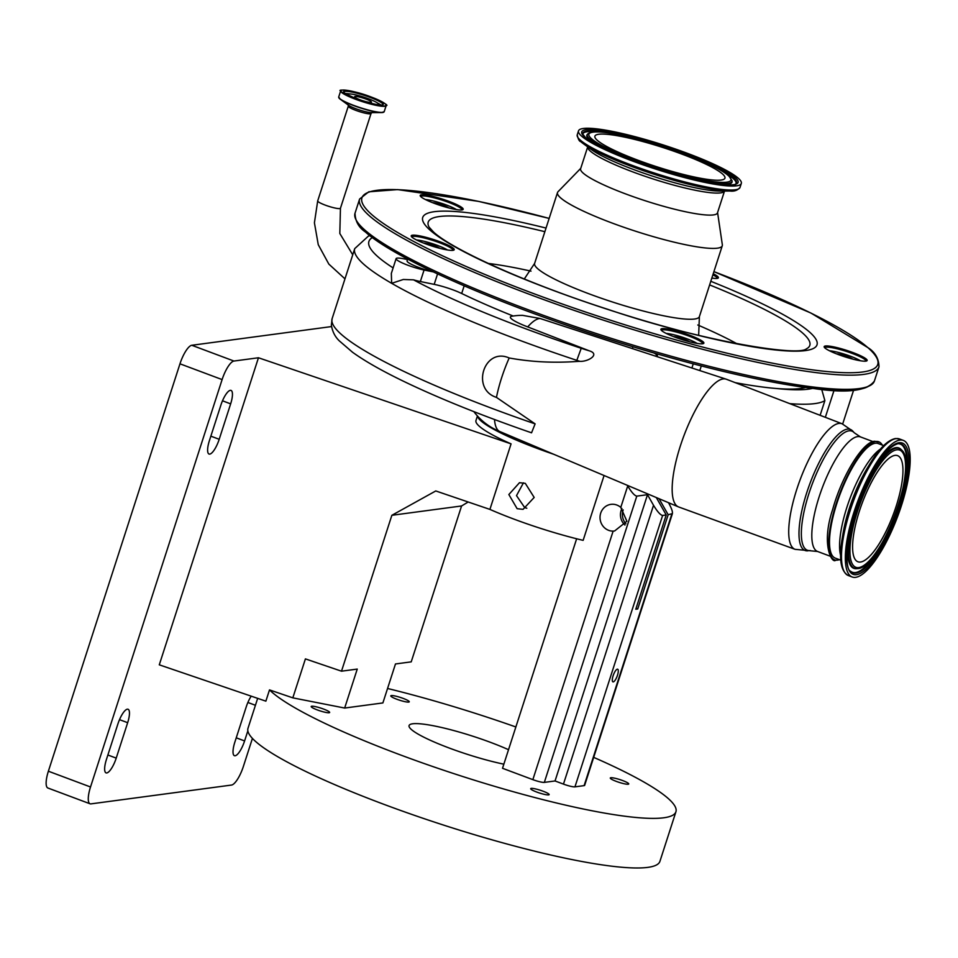 <?xml version="1.0" encoding="UTF-8"?>
<svg xmlns="http://www.w3.org/2000/svg" width="958" height="958" viewBox="0 0 958 958"><rect width="100%" height="100%" fill="white"/><g stroke="black" fill="none" stroke-linecap="round" stroke-linejoin="round"><path stroke-width="1.44" d="M355.107 96.471A8.85 1.305 -162.1 0 1 364.687 98.602A8.85 1.305 -162.1 0 1 371.453 102.147A8.85 1.305 -162.1 0 1 370.95 102.398A8.85 1.305 -162.1 0 1 361.382 100.255A8.85 1.305 -162.1 0 1 354.616 96.71A8.85 1.305 -162.1 0 1 355.107 96.471M347.538 94.902A16.43 2.431 -162.1 0 1 347.562 94.171A16.43 2.431 -162.1 0 1 368.363 98.722A16.43 2.431 -162.1 0 1 378.661 104.206A16.43 2.431 -162.1 0 1 378.254 104.817M513.201 316.02A214.556 31.71 17.9 0 1 461.684 293.495A22.585 3.341 17.9 0 0 434.19 284.37L420.346 281.532A18.825 2.778 -162.1 0 1 413.545 279.844L403.318 279.485L391.654 283.317A257.846 38.116 -162.1 0 1 354.735 248.613L332.139 318.583A257.846 38.116 17.9 0 0 535.115 423.879L496.46 397.39C470.618 389.259 484.173 346.808 509.189 357.981C530.816 361.92 553.221 363.094 576.393 361.501L579.853 361.334A56.462 8.347 -162.1 0 1 576.776 360.328A257.846 38.116 -162.1 0 1 516.35 339.072A257.846 38.116 -162.1 0 1 391.654 283.317L391.331 273.449L396.109 258.648A18.825 2.778 -162.1 0 1 403.977 258.852L407.509 259.57M499.968 431.591A60.222 17.615 -69.5 0 1 499.86 431.555A60.222 17.615 -69.5 0 1 494.508 419.508M678.623 506.95A68.174 19.938 -69.5 0 1 678.348 506.842A68.174 19.938 -69.5 0 1 682.132 440.68A68.174 19.938 -69.5 0 1 723.194 378.925A68.174 19.938 -69.5 0 1 726.14 379.164A68.174 19.938 -69.5 0 1 726.415 379.26L842.07 423.759A67.036 19.603 -69.5 0 0 838.897 423.424A67.036 19.603 -69.5 0 0 798.361 484.628A67.036 19.603 -69.5 0 0 795.068 549.329L678.623 506.95M512.015 316.212A29.159 4.311 17.9 0 0 511.764 316.248A29.159 4.311 17.9 0 0 527.714 326.906A60.222 17.615 -69.5 0 1 539.474 318.559A60.222 17.615 -69.5 0 1 540.072 318.499L726.14 379.164M527.714 326.906L589.182 350.796C600.63 354.185 588.104 361.92 579.853 361.334M496.46 397.39A60.222 17.615 -69.5 0 1 509.189 357.981M535.115 423.879L531.546 432.812L529.056 431.926M433.291 271.904L424.071 270.012A18.825 2.778 -162.1 0 1 407.904 265.246A18.825 2.778 -162.1 0 1 396.109 258.648M523.439 482.832L516.506 495.633L524.756 507.668L526.816 508.231M525.307 483.371L519.499 482.688L508.854 494.532L517.128 508.686L523.068 509.345L534.181 497.441L525.307 483.371M604.079 475.515L583.135 540.36A94.1 13.915 17.9 0 1 513.775 519.056A94.1 13.915 17.9 0 1 489.909 509.405L511.069 443.865A94.1 13.915 -162.1 0 1 475.97 420.502L477.431 415.976M477.599 416.155A94.1 13.915 17.9 0 0 536.672 448.2A94.1 13.915 17.9 0 0 553.904 454.343M839.4 559.652A63.012 18.43 -69.5 0 1 837.543 560.119A63.012 18.43 -69.5 0 1 835.735 560.119A63.012 18.43 -69.5 0 1 837.148 500.806A63.012 18.43 -69.5 0 1 875.851 441.506A63.012 18.43 -69.5 0 1 879.815 442.321A63.012 18.43 -69.5 0 1 882.282 445.075M840.801 560.179L835.256 558.107A61.168 17.891 -69.5 0 1 838.334 498.998A61.168 17.891 -69.5 0 1 875.289 443.243A61.168 17.891 -69.5 0 1 878.139 443.53L883.683 445.602M407.665 259.079L407.078 260.899A18.825 2.778 17.9 0 0 418.874 267.498A18.825 2.778 17.9 0 0 433.196 271.868M447.458 249.966A18.825 2.778 17.9 0 0 437.686 245.488A18.825 2.778 17.9 0 0 416.538 239.979M439.938 248.35A9.604 1.413 17.9 0 0 434.692 245.895A9.604 1.413 17.9 0 0 423.604 243.069M860.547 562.023A56.654 16.573 110.5 0 0 894.784 510.375A56.654 16.573 110.5 0 0 897.622 455.649A56.654 16.573 110.5 0 0 894.988 455.385A56.654 16.573 110.5 0 0 860.763 507.022A56.654 16.573 110.5 0 0 857.913 561.759A56.654 16.573 110.5 0 0 860.547 562.023M821.701 389.367L824.874 400.612A229.621 33.937 -162.1 0 1 789.823 403.653M860.404 360.771A18.825 2.778 17.9 0 0 850.632 356.292A18.825 2.778 17.9 0 0 829.484 350.784M825.341 417.317L834.071 390.301M852.871 359.142A9.604 1.413 17.9 0 0 847.626 356.687A9.604 1.413 17.9 0 0 836.538 353.861M735.253 382.661A214.556 31.71 17.9 0 0 776.16 388.469A214.556 31.71 17.9 0 0 805.666 387.487M697.137 343.419A18.825 2.778 17.9 0 0 687.365 338.94A18.825 2.778 17.9 0 0 666.217 333.432M689.604 341.79A9.604 1.413 17.9 0 0 684.359 339.336A9.604 1.413 17.9 0 0 673.27 336.521M656.925 353.837L656.757 354.34A18.825 2.778 17.9 0 0 657.439 355.502L656.481 354.664A22.585 3.341 17.9 0 0 654.051 353.011M820.12 415.317L824.874 400.612M456.427 209.562A18.825 2.778 17.9 0 0 446.644 205.084A18.825 2.778 17.9 0 0 425.496 199.575M448.895 207.946A9.604 1.413 17.9 0 0 443.65 205.491A9.604 1.413 17.9 0 0 432.561 202.665M511.764 316.248A60.222 60.222 0 0 1 522.637 315.362L540.072 318.499M406.97 258.708A214.556 31.71 17.9 0 0 407.557 259.426M899.933 440.057A72.928 21.327 110.5 0 0 855.865 506.543A72.928 21.327 110.5 0 0 852.201 577.003A72.928 21.327 110.5 0 0 855.602 577.339A72.928 21.327 110.5 0 0 899.67 510.865A72.928 21.327 110.5 0 0 903.334 440.393A72.928 21.327 110.5 0 0 899.933 440.057M453.014 250.325A21.639 3.197 17.9 0 0 453.026 250.301A21.639 3.197 17.9 0 0 452.248 248.972A21.639 3.197 17.9 0 0 430.034 239.56A21.639 3.197 17.9 0 0 411.832 236.997A21.639 3.197 17.9 0 0 411.82 237.021M461.984 209.922A21.639 3.197 17.9 0 0 461.984 209.898A21.639 3.197 17.9 0 0 461.205 208.569A21.639 3.197 17.9 0 0 438.992 199.156A21.639 3.197 17.9 0 0 420.79 196.594A21.639 3.197 17.9 0 0 420.79 196.618M717.195 278.395A21.639 3.197 17.9 0 0 717.195 278.383A21.639 3.197 17.9 0 0 716.416 277.042A21.639 3.197 17.9 0 0 712.896 274.802M865.96 361.13A21.639 3.197 17.9 0 0 865.972 361.106A21.639 3.197 17.9 0 0 865.182 359.765A21.639 3.197 17.9 0 0 842.98 350.365A21.639 3.197 17.9 0 0 824.778 347.802A21.639 3.197 17.9 0 0 824.766 347.826M702.693 343.778A21.639 3.197 17.9 0 0 702.705 343.754A21.639 3.197 17.9 0 0 701.915 342.413A21.639 3.197 17.9 0 0 679.713 333.013A21.639 3.197 17.9 0 0 661.511 330.45A21.639 3.197 17.9 0 0 661.499 330.474M453.385 248.314A22.585 3.341 17.9 0 0 428.621 238.039A22.585 3.341 17.9 0 0 411.305 236.375A22.585 3.341 17.9 0 0 412.036 237.225A22.585 3.341 17.9 0 0 433.603 246.553A22.585 3.341 17.9 0 0 453.817 250.11A22.585 3.341 17.9 0 0 453.385 248.314M462.355 207.91A22.585 3.341 17.9 0 0 437.578 197.635A22.585 3.341 17.9 0 0 420.275 195.971A22.585 3.341 17.9 0 0 420.993 196.821A22.585 3.341 17.9 0 0 442.56 206.15A22.585 3.341 17.9 0 0 462.774 209.706A22.585 3.341 17.9 0 0 462.355 207.91M711.842 278.071A22.585 3.341 17.9 0 0 717.985 278.179A22.585 3.341 17.9 0 0 717.566 276.383A22.585 3.341 17.9 0 0 713.243 273.725M866.331 359.118A22.585 3.341 17.9 0 0 841.567 348.832A22.585 3.341 17.9 0 0 824.251 347.179A22.585 3.341 17.9 0 0 824.982 348.017A22.585 3.341 17.9 0 0 846.549 357.346A22.585 3.341 17.9 0 0 866.75 360.903A22.585 3.341 17.9 0 0 866.331 359.118M703.064 341.766A22.585 3.341 17.9 0 0 678.3 331.48A22.585 3.341 17.9 0 0 660.984 329.827A22.585 3.341 17.9 0 0 661.715 330.666A22.585 3.341 17.9 0 0 683.282 339.994A22.585 3.341 17.9 0 0 703.483 343.551A22.585 3.341 17.9 0 0 703.064 341.766M580.752 168.345L558.011 191.732A86.579 12.801 17.9 0 0 557.508 192.546A86.579 12.801 17.9 0 0 560.634 197.887A86.579 12.801 17.9 0 0 649.464 235.512A86.579 12.801 17.9 0 0 722.272 245.763A86.579 12.801 17.9 0 0 722.344 244.805L717.578 212.544M583.23 173.159A71.898 10.622 17.9 0 0 656.996 204.401A71.898 10.622 17.9 0 0 717.458 212.916L724.511 191.061A71.898 10.622 17.9 0 1 663.463 182.176A71.898 10.622 17.9 0 1 590.344 151.113A71.898 10.622 17.9 0 1 587.697 146.873L580.632 168.716A71.898 10.622 17.9 0 0 583.23 173.159M581.602 136.144A85.537 12.646 17.9 0 0 669.379 173.326A85.537 12.646 17.9 0 0 741.312 183.445A85.537 12.646 17.9 0 0 738.223 178.164A85.537 12.646 17.9 0 0 650.458 140.994A85.537 12.646 17.9 0 0 578.512 130.863A85.537 12.646 17.9 0 0 581.602 136.144M597.373 140.383A68.317 10.095 17.9 0 0 667.475 170.069A68.317 10.095 17.9 0 0 724.931 178.152A68.317 10.095 17.9 0 0 722.464 173.937A68.317 10.095 17.9 0 0 652.362 144.251A68.317 10.095 17.9 0 0 594.906 136.156A68.317 10.095 17.9 0 0 597.373 140.383M331.54 326.57L191.804 345.275L233.944 361.046A18.825 5.508 110.5 0 0 222.112 379.584L90.519 786.985A18.825 5.508 110.5 0 0 90.04 803.786A18.825 5.508 110.5 0 0 90.914 803.882L231.513 785.057A18.825 5.508 110.5 0 0 243.344 766.532L252.421 738.414M593.685 757.371A216.436 31.997 17.9 0 1 675.929 811.761A216.436 31.997 17.9 0 1 399.678 754.641A216.436 31.997 17.9 0 1 269.497 689.904L265.869 701.16L159.279 664.828L258.456 357.765L233.944 361.046M258.456 357.765L511.069 443.865M222.112 379.584L179.972 363.812A18.825 5.508 -69.5 0 1 191.804 345.275M179.972 363.812L48.379 771.214L90.519 786.985M90.04 803.786L47.9 788.015A18.825 5.508 -69.5 0 1 48.379 771.214M230.327 390.337A15.053 4.407 110.5 0 0 220.867 405.162L209.419 440.596A15.053 4.407 110.5 0 0 209.036 454.044A15.053 4.407 110.5 0 0 219.202 439.291L230.65 403.857A15.053 4.407 110.5 0 0 231.034 390.409A15.053 4.407 110.5 0 0 230.327 390.337M127.354 709.183A15.053 4.407 110.5 0 0 117.882 724.009L106.446 759.431A15.053 4.407 110.5 0 0 106.051 772.878A15.053 4.407 110.5 0 0 116.217 758.125L127.665 722.691A15.053 4.407 110.5 0 0 128.049 709.243A15.053 4.407 110.5 0 0 127.354 709.183M251.212 696.167A15.053 4.407 110.5 0 0 246.254 706.824L234.818 742.246A15.053 4.407 110.5 0 0 234.423 755.694A15.053 4.407 110.5 0 0 244.589 740.941L247.847 730.87M515.859 726.966A216.436 31.997 17.9 0 0 387.559 688.479M257.666 698.358L247.99 728.308A216.436 31.997 17.9 0 0 383.655 804.241A216.436 31.997 17.9 0 0 659.918 861.362L675.929 811.761M622.664 780.566A9.7 1.437 17.9 0 0 610.282 778.004A9.7 1.437 17.9 0 0 616.365 781.405A9.7 1.437 17.9 0 0 628.747 783.967A9.7 1.437 17.9 0 0 622.664 780.566M543.066 791.212A9.7 1.437 17.9 0 0 530.684 788.662A9.7 1.437 17.9 0 0 536.767 792.062A9.7 1.437 17.9 0 0 549.15 794.625A9.7 1.437 17.9 0 0 543.066 791.212M323.576 709.064A9.7 1.437 17.9 0 0 311.194 706.501A9.7 1.437 17.9 0 0 317.278 709.914A9.7 1.437 17.9 0 0 329.66 712.465A9.7 1.437 17.9 0 0 323.576 709.064M403.174 698.406A9.7 1.437 17.9 0 0 390.792 695.855A9.7 1.437 17.9 0 0 396.875 699.256A9.7 1.437 17.9 0 0 409.258 701.819A9.7 1.437 17.9 0 0 403.174 698.406M503.848 764.173A63.994 9.46 -162.1 0 1 449.182 748.018A63.994 9.46 -162.1 0 1 409.078 725.565A63.994 9.46 -162.1 0 1 490.759 742.45A63.994 9.46 -162.1 0 1 508.518 749.695M269.497 689.904L292.825 697.855L305.41 658.888L341.503 671.187L391.858 515.296L435.77 490.951L489.909 509.405M341.503 671.187L357.25 669.079L344.664 708.046L292.825 697.855M391.858 515.296L461.576 505.968L411.221 661.858L395.474 663.966L382.889 702.933L344.664 708.046M461.576 505.968L468.187 502.004M613.132 531.115A13.448 12.705 82.4 0 1 608.653 530.337A13.448 12.705 82.4 0 1 600.079 516.23A13.448 12.705 82.4 0 1 610.965 504.351A13.448 12.705 82.4 0 1 616.832 505.034A13.448 12.705 82.4 0 1 620.784 507.405L626.891 521.236L614.557 531.007L613.132 531.115L532.852 779.644L502.519 768.292L576.644 538.767M627.37 485.335L627.718 485.957C631.55 492.304 634.567 495.705 636.795 496.124L647.5 494.699L555.041 780.962L544.336 782.387A9.412 1.389 -162.1 0 1 532.852 779.644M621.922 508.494A13.448 12.705 -97.6 0 0 624.951 525.068M647.5 494.699L653.524 505.285C657.356 511.644 660.385 515.033 662.613 515.464L666.229 514.973L635.777 609.24L637.717 608.977L636.064 608.366M659.044 498.699L668.169 514.721L672.408 513.632L584.643 785.368A9.412 1.389 -162.1 0 1 584.117 785.632L574.956 786.853A9.412 1.389 -162.1 0 1 563.46 784.111L555.041 780.962M625.861 523.763A13.448 12.705 82.4 0 1 623.167 509.896M584.117 785.632L671.774 514.23C673.235 513.308 672.253 509.644 668.804 503.237L668.492 502.687M617.347 669.187A6.754 1.976 110.5 0 0 613.264 675.33A6.754 1.976 110.5 0 0 612.928 681.856A6.754 1.976 110.5 0 0 613.24 681.892A6.754 1.976 110.5 0 0 617.323 675.737A6.754 1.976 110.5 0 0 617.659 669.211A6.754 1.976 110.5 0 0 617.347 669.187M668.169 514.721L637.717 608.977M656.302 497.549L666.229 514.973M377.464 102.997A20.513 3.03 -162.1 0 1 380.949 105.033M345.227 93.501A20.513 3.03 -162.1 0 1 349.239 93.884M343.886 91.956A20.513 3.03 -162.1 0 1 370.075 97.369A20.513 3.03 -162.1 0 1 382.937 104.566C381.428 106.015 372.71 104.135 356.759 98.937A20.765 3.066 -162.1 0 1 344.892 91.07A20.765 3.066 -162.1 0 1 370.231 97.129A20.765 3.066 -162.1 0 1 382.074 104.985A20.765 3.066 -162.1 0 1 356.747 98.937C345.766 93.932 341.479 91.597 343.886 91.956M340.665 90.914A23.902 3.533 -162.1 0 0 355.646 99.297A23.902 3.533 -162.1 0 0 386.158 105.608C388.984 105.572 384.002 102.698 371.177 97.009A23.663 3.497 -162.1 0 1 384.673 105.967A23.663 3.497 -162.1 0 1 355.801 99.057A23.663 3.497 -162.1 0 1 342.293 90.1A23.663 3.497 -162.1 0 1 371.165 97.009C351.466 89.286 336.605 89.381 340.665 90.914L338.701 96.986L340.329 99.273A23.746 3.509 -162.1 0 1 338.773 97.524M386.158 105.608L384.194 111.679A23.902 3.533 -162.1 0 1 353.682 105.38A23.902 3.533 -162.1 0 1 338.701 96.986M383.835 112.074A23.746 3.509 -162.1 0 1 381.535 112.577A23.746 3.509 -162.1 0 1 353.67 105.584A23.746 3.509 -162.1 0 1 340.329 99.273L348.52 105.236A13.184 1.952 -162.1 0 0 355.921 108.745A13.184 1.952 -162.1 0 0 371.405 112.625L381.535 112.577L384.194 111.679M348.305 106.158L317.697 200.905A11.951 1.772 17.9 0 0 326.834 205.695A11.951 1.772 17.9 0 0 339.779 208.581A11.951 1.772 17.9 0 0 340.449 208.245L371.045 113.511A11.951 1.772 -162.1 0 1 370.375 113.834A11.951 1.772 -162.1 0 1 355.789 110.35A11.951 1.772 -162.1 0 1 348.305 106.158L348.161 104.937M413.545 279.844A246.553 36.44 17.9 0 0 523.451 327.947A246.553 36.44 17.9 0 0 581.231 348.281L576.393 361.501M808.073 550.79A64.617 18.897 -69.5 0 1 807.953 550.802A64.617 18.897 -69.5 0 1 806.78 492.616A64.617 18.897 -69.5 0 1 847.363 429.148A64.617 18.897 -69.5 0 1 852.752 431.112L842.07 423.759M810.288 550.527A63.587 18.597 -69.5 0 1 810.169 550.539A63.587 18.597 -69.5 0 1 809.019 493.274A63.587 18.597 -69.5 0 1 848.944 430.837A63.587 18.597 -69.5 0 1 854.249 432.765L852.752 431.112M830.167 556.191L817.557 551.473A61.168 17.891 -69.5 0 1 820.635 492.376A61.168 17.891 -69.5 0 1 857.59 436.62A61.168 17.891 -69.5 0 1 860.44 436.908L854.249 432.765M880.426 449.086A61.168 17.891 110.5 0 0 850.021 498.316A61.168 17.891 110.5 0 0 840.633 555.412M434.19 284.37L437.566 273.916M420.346 281.532L424.071 270.012M776.16 388.469A218.328 32.273 17.9 0 0 812.588 388.373M581.231 348.281A45.17 6.682 17.9 0 0 589.182 350.796M632.424 348.413L632.951 346.748M699.807 370.53L701.292 365.944M657.116 356.508L657.439 355.502M655.99 356.148L656.481 354.664M372.387 237.572A246.553 36.44 17.9 0 0 393.115 267.905M461.684 293.495L464.163 285.843M896.796 449.805A62.569 18.298 110.5 0 0 857.446 511.416A62.569 18.298 110.5 0 0 858.751 567.591A62.569 18.298 110.5 0 0 898.089 505.98A62.569 18.298 110.5 0 0 896.796 449.805M901.454 449.853L900.927 449.326A64.27 18.801 110.5 0 0 895.838 447.673A64.27 18.801 110.5 0 0 855.674 510.195A64.27 18.801 110.5 0 0 856.248 568.681L857.602 568.585C880.725 568.19 919.488 463.804 901.454 449.853A63.958 18.705 110.5 0 0 896.389 448.2A63.958 18.705 110.5 0 0 856.416 510.422A63.958 18.705 110.5 0 0 856.991 568.645A63.958 18.705 110.5 0 0 857.506 568.585M893.814 439.195A71.946 21.04 110.5 0 0 869.756 464.055L867.385 467.971A63.647 18.609 110.5 0 0 843.196 532.6L842.417 537.115A71.946 21.04 110.5 0 0 844.237 571.663M848.345 575.554A72.928 21.327 110.5 0 1 852.009 505.094A72.928 21.327 110.5 0 1 896.077 438.62A72.928 21.327 110.5 0 1 899.478 438.956L895.419 438.536C887.671 440.093 879.121 448.595 869.756 464.055A71.946 21.04 110.5 0 0 842.417 537.115C838.645 558.538 840.621 571.351 848.345 575.554L852.201 577.003M899.083 442.716A70.114 20.501 110.5 0 0 854.991 511.752A70.114 20.501 110.5 0 0 856.452 574.692A70.114 20.501 110.5 0 0 900.544 505.656A70.114 20.501 110.5 0 0 899.083 442.716M898.388 443.662L897.933 443.698C886.03 447.41 873.049 466.342 859.015 500.507C845.028 534.049 844.633 570.094 850.62 571.303A68.725 20.106 110.5 0 0 856.057 573.076A68.725 20.106 110.5 0 0 899.011 506.219A68.725 20.106 110.5 0 0 898.388 443.662A68.725 20.106 110.5 0 0 898.005 443.686M850.369 571.04A68.425 20.01 110.5 0 0 855.506 572.549A68.425 20.01 110.5 0 0 898.077 506.554A68.425 20.01 110.5 0 0 898.041 443.686M366.028 232.291A271.018 40.056 17.9 0 0 627.777 345.155A271.018 40.056 17.9 0 0 868.403 386.325M364.878 230.064A272.898 40.332 17.9 0 0 644.902 348.664A272.898 40.332 17.9 0 0 874.415 380.973C867.241 391.02 846.944 393.534 813.546 388.493C762.796 382.625 682.048 362.986 602.043 337.072C493.957 302.393 394.253 258.229 365.357 231.932C358.723 227.513 355.286 221.274 355.023 213.215A272.898 40.332 17.9 0 0 364.878 230.064M713.914 271.641A271.018 40.056 17.9 0 1 867.972 347.718A271.018 40.056 17.9 0 1 691.329 344.078A271.018 40.056 17.9 0 1 371.752 214.58A271.018 40.056 17.9 0 1 549.15 218.412L478.509 201.372L397.654 189.6L368.77 191.804L359.597 199.048A272.898 40.332 17.9 0 0 369.465 215.885A272.898 40.332 17.9 0 0 649.476 334.486A272.898 40.332 17.9 0 0 878.989 366.806C878.821 358.867 875.373 352.628 868.643 348.077L810.947 313.05L713.926 271.617M546.036 228.064A207.167 30.62 17.9 0 0 430.214 230.267A207.167 30.62 17.9 0 0 674.492 329.253A207.167 30.62 17.9 0 0 809.522 332.031A207.167 30.62 17.9 0 0 710.8 281.293M544.862 231.692A200.509 29.638 17.9 0 0 429.004 227.022L433.567 232.064C452.439 249.643 527.343 283.508 607.671 309.278C700.669 340.904 797.966 356.711 806.325 348.892A200.509 29.638 17.9 0 0 802.588 333.001A200.509 29.638 17.9 0 0 709.627 284.921M736.953 343.754A164.477 24.309 17.9 0 0 697.783 325.001M531.019 271.138A164.477 24.309 17.9 0 0 488.281 263.438M524.277 279.006L534.624 263.402A86.579 12.801 17.9 0 0 537.749 268.743A86.579 12.801 17.9 0 0 626.58 306.368A86.579 12.801 17.9 0 0 699.388 316.619L722.272 245.763M580.799 141.688A84.555 12.502 17.9 0 0 583.266 143.64L591.541 149.676A73.874 10.921 17.9 0 0 653.667 176.5A73.874 10.921 17.9 0 0 719.745 191.085L729.984 191.037C734.235 191.576 737.588 190.379 740.031 187.421L741.312 183.445M740.031 187.421A85.537 12.646 17.9 0 1 668.097 177.29A85.537 12.646 17.9 0 1 580.32 140.119A85.537 12.646 17.9 0 1 577.231 134.838C578.093 139.078 579.255 141.341 580.704 141.616L583.266 143.64A84.555 12.502 17.9 0 0 654.362 174.344A84.555 12.502 17.9 0 0 729.984 191.037M584.703 136.982A82.148 12.143 17.9 0 0 681.569 176.236A82.148 12.143 17.9 0 0 735.121 177.338A82.148 12.143 17.9 0 0 638.256 138.084A82.148 12.143 17.9 0 0 584.703 136.982M644.53 140.994A80.759 11.939 17.9 0 0 582.704 133.964L585.242 137.269C602.354 156.298 735.936 194.618 736.103 183.517A80.759 11.939 17.9 0 0 733.565 177.865A80.759 11.939 17.9 0 0 681.845 153.041M735.876 183.72A80.472 11.891 17.9 0 0 733.098 178.451A80.472 11.891 17.9 0 0 724.523 172.608M598.475 131.893A80.472 11.891 17.9 0 0 582.775 134.264M675.234 174.464A76.017 11.233 17.9 0 0 732.044 180.691L728.775 175.781C711.04 159.196 599.061 122.396 587.649 134.048L587.17 134.611A76.305 11.28 17.9 0 0 589.565 139.94A76.305 11.28 17.9 0 0 593.744 143.053M721.841 184.427A76.305 11.28 17.9 0 0 732.104 181.421L732.044 180.691M587.649 134.048A76.017 11.233 17.9 0 0 590.044 139.365A76.017 11.233 17.9 0 0 637.369 162.237M591.601 138.826A74.628 11.029 17.9 0 0 679.593 174.488A74.628 11.029 17.9 0 0 728.236 175.494A74.628 11.029 17.9 0 0 640.243 139.832A74.628 11.029 17.9 0 0 591.601 138.826M247.882 702.465L255.427 705.28M236.243 737.816L244.589 740.941M107.871 755L116.217 758.125M119.51 719.65L127.665 722.691M210.856 436.165L219.202 439.291M222.496 400.803L230.65 403.857M627.718 485.957L620.784 507.405M636.795 496.124L544.336 782.387M653.524 505.285L563.46 784.111M662.613 515.464L574.956 786.853M669.618 503.166L669.307 504.136M378.661 104.206L378.877 104.901M371.884 112.589L371.045 113.511M317.697 200.905L314.416 222.807L318.26 244.685L328.834 264.097L344.964 278.85M499.86 431.555L678.348 506.842M817.557 551.473L795.068 549.329M835.735 560.119C832.55 564.406 820.539 545.521 832.706 509.345C841.962 475.599 863.062 441.375 874.702 441.255L879.815 442.321M873.049 441.626L860.44 436.908M473.851 411.617A60.222 60.222 0 0 0 499.908 431.567M853.59 390.241L842.681 423.999M693.245 363.848L691.927 367.932M531.546 432.812C486.137 417.101 446.38 401.306 412.263 385.415C386.337 373.309 366.435 362.256 352.544 352.257L339.348 340.904C335.025 336.773 332.366 331.516 331.372 325.121L332.139 318.583M354.735 248.613L368.339 236.147L369.872 235.656M899.478 438.956L903.334 440.393M874.415 380.973L878.989 366.806M534.624 263.402L557.508 192.546M699.388 316.619L698.657 335.324M355.023 213.215L359.597 199.048M577.231 134.838L578.512 130.863M670.013 503.333L669.582 504.65M340.449 208.245L339.815 233.489L352.736 254.804"/></g></svg>
